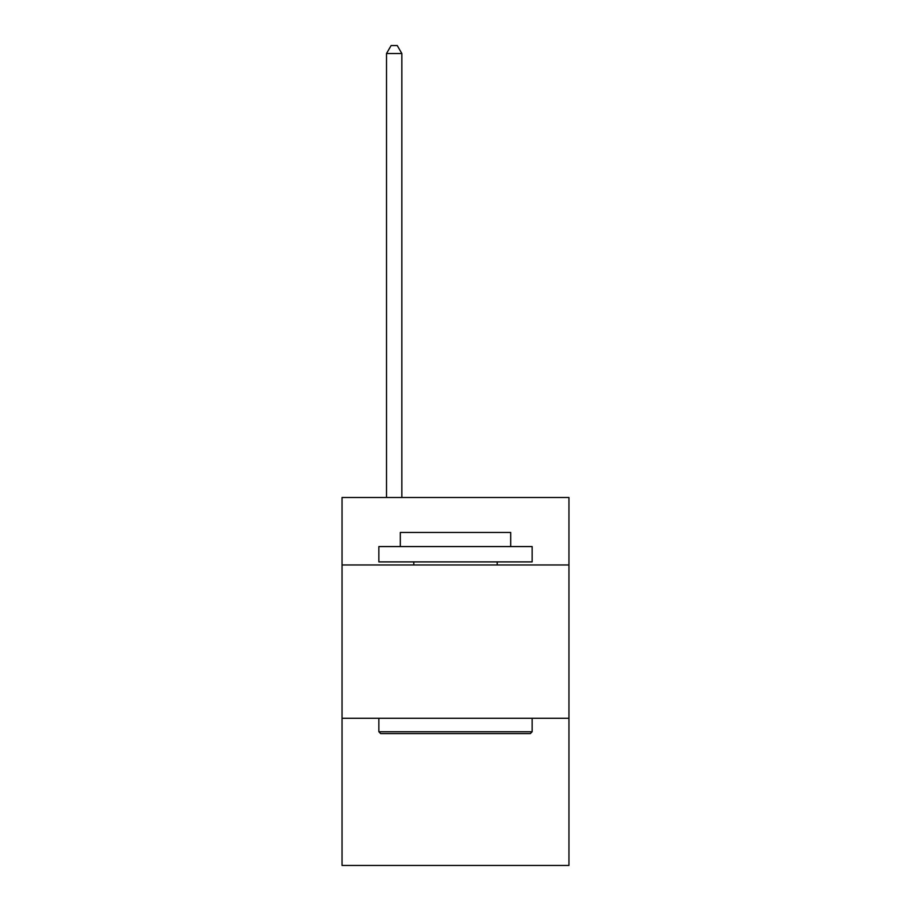 <?xml version="1.0" encoding="UTF-8"?>
<svg xmlns="http://www.w3.org/2000/svg" width="911" height="911" viewBox="0 0 911 911"><rect width="100%" height="100%" fill="white"/><g stroke="black" fill="none" stroke-linecap="round" stroke-linejoin="round"><path stroke-width="1.37" d="M568.954 564.968L568.954 497.508L342.046 497.508L342.046 564.968L568.954 564.968L568.954 865.45L342.046 865.45L342.046 564.968M568.954 718.278L342.046 718.278M380.684 733.606L378.851 731.761L532.149 731.761L530.316 733.606L380.684 733.606M532.149 546.566L532.149 561.893L378.851 561.893L378.851 546.566L532.149 546.566M400.305 546.566L400.305 532.457L510.695 532.457L510.695 546.566M532.149 718.278L532.149 731.761M378.851 718.278L378.851 731.761M497.201 561.893L497.201 564.968M413.799 561.893L413.799 564.968M401.842 497.508L401.842 53.521L386.515 53.521L386.515 497.508M386.515 53.521L391.115 45.55L397.242 45.55L401.842 53.521"/></g></svg>
